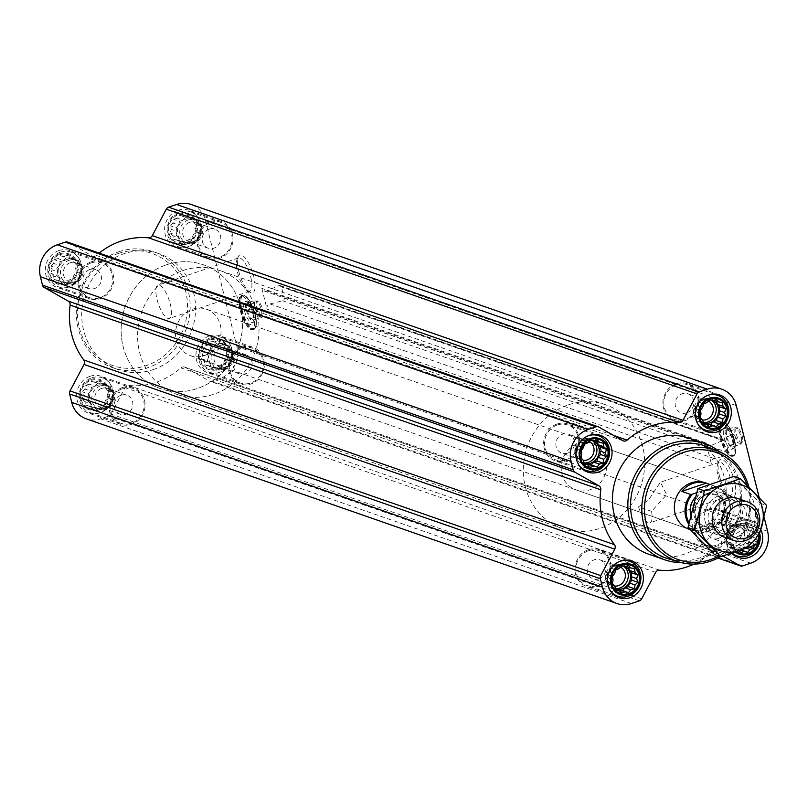 <?xml version="1.0" encoding="UTF-8"?>
<svg xmlns="http://www.w3.org/2000/svg" width="808" height="808" viewBox="0 0 808 808"><rect width="100%" height="100%" fill="white"/><g stroke="black" fill="none" stroke-linecap="round" stroke-linejoin="round"><path stroke-width="0.61" stroke-dasharray="4.04 3.03" d="M638.542 506.818A17.544 5.696 -108.7 0 0 649.945 522.806A17.544 5.696 -108.7 0 0 651.551 511.343L666.691 494.678L660.368 482.245L648.38 500.273L638.542 506.818L651.551 511.343M718.171 476.669A17.544 5.696 -108.7 0 0 728.21 495.213A17.544 5.696 -108.7 0 0 730.402 495.597A17.544 5.696 -108.7 0 0 730.18 477.144A17.544 5.696 -108.7 0 0 719.16 462.348A17.544 5.696 -108.7 0 0 717.645 463.984A17.544 5.696 -108.7 0 0 718.171 476.669M91.102 380.346A15.16 13.898 -70.8 0 1 108.222 397.829A15.16 13.898 -70.8 0 1 84.699 405.788A15.16 13.898 -70.8 0 1 91.102 380.346M95.263 382.245L91.546 381.336L89.365 384.234L85.638 385.275L85.022 389.072L82.204 391.759L83.416 395.455L82.174 399.031L84.971 401.677L85.547 405.151L89.264 406.06L91.415 408.484L95.142 407.434L98.222 408.121L101.05 405.444L104.131 404.182L105.383 400.606L107.565 397.698L106.989 394.223L107.595 390.426L105.444 388.012L104.222 384.305L101.152 383.618L98.354 380.982L95.263 382.245L100.899 384.204L91.546 381.336M59.772 254.682A15.16 13.898 -70.8 0 1 76.881 272.165A15.16 13.898 -70.8 0 1 53.358 280.113A15.16 13.898 -70.8 0 1 59.772 254.682M63.923 256.57L60.206 255.661L58.025 258.57L54.298 259.61L53.692 263.398L50.874 266.084L52.086 269.781L50.833 273.356L53.631 276.003L54.207 279.477L57.924 280.386L60.085 282.81L63.812 281.77L66.892 282.457L69.71 279.77L72.801 278.507L74.043 274.932L76.235 272.033L75.659 268.549L76.265 264.761L74.104 262.337L72.892 258.631L69.811 257.954L67.013 255.308L63.923 256.57L69.569 258.53L60.206 255.661M179.063 214.332A15.16 13.898 -70.8 0 1 196.172 231.815A15.16 13.898 -70.8 0 1 172.649 239.774A15.16 13.898 -70.8 0 1 179.063 214.332M183.214 216.221L179.497 215.322L177.316 218.221L173.589 219.261L172.983 223.059L170.155 225.735L171.377 229.442L170.124 233.017L172.922 235.653L173.498 239.138L177.215 240.047L179.376 242.461L183.103 241.42L186.183 242.107L189.001 239.431L192.092 238.168L193.334 234.593L195.516 231.684L194.94 228.209L195.556 224.412L193.395 221.988L192.183 218.291L189.102 217.605L186.305 214.958L183.214 216.221L188.86 218.19L179.497 215.322M210.393 340.006A15.16 13.898 -70.8 0 1 227.513 357.489A15.16 13.898 -70.8 0 1 203.99 365.438A15.16 13.898 -70.8 0 1 210.393 340.006M214.554 341.895L210.838 340.986L208.646 343.895L204.919 344.935L204.313 348.733L201.495 351.409L202.707 355.116L201.455 358.681L204.252 361.327L204.828 364.802L208.545 365.711L210.706 368.135L214.433 367.095L217.514 367.781L220.332 365.095L223.422 363.832L224.674 360.257L226.856 357.358L226.28 353.884L226.886 350.086L224.725 347.662L223.513 343.966L220.433 343.279L217.635 340.633L214.554 341.895L220.19 343.865L210.838 340.986M719.817 437.118A17.422 5.656 -108.7 0 0 733.22 454.783A17.422 5.656 -108.7 0 0 726.109 426.301A17.422 5.656 -108.7 0 0 719.817 437.118M719.413 475.639A19.927 6.464 -108.7 0 0 730.806 496.688A19.927 6.464 -108.7 0 0 733.038 476.185A19.927 6.464 -108.7 0 0 718.817 461.237A19.927 6.464 -108.7 0 0 719.413 475.639M261.843 288.355L267.024 309.151A4.101 3.757 109.2 0 1 270.024 303.949L282.689 300.788A2.05 1.879 109.2 0 0 284.194 298.182L281.376 286.901A2.05 1.879 109.2 0 0 278.922 285.648L266.761 290.87A4.101 3.757 109.2 0 1 261.843 288.355L706.141 442.996L711.333 463.782L267.024 309.151M693.991 564.105A74.76 68.559 109.2 0 0 711.596 552.561A4.101 3.757 109.2 0 1 715.827 552.036L185.133 367.327L209.131 380.921A4.101 3.757 109.2 0 0 212.009 381.174L219.988 378.477A25.604 23.483 109.2 0 0 236.906 346.551L205.565 220.877A25.604 23.483 109.2 0 0 191.042 204.454M764.156 517.443L759.197 497.566M238.754 271.276A19.927 6.464 -108.7 0 0 250.147 292.324A19.927 6.464 -108.7 0 0 252.389 271.811A19.927 6.464 -108.7 0 0 238.158 256.873A19.927 6.464 -108.7 0 0 238.754 271.276M240.228 310.454A17.422 5.656 -108.7 0 0 253.621 328.129A17.422 5.656 -108.7 0 0 246.521 299.637A17.422 5.656 -108.7 0 0 240.228 310.454M178.053 210.272A19.463 17.847 -70.8 0 1 189.022 210.262A19.463 17.847 -70.8 0 1 199.485 234.502A19.463 17.847 -70.8 0 1 176.235 247.016A19.463 17.847 -70.8 0 1 164.63 228.654A19.463 17.847 -70.8 0 1 178.053 210.272M58.762 250.621A19.463 17.847 -70.8 0 1 69.74 250.611A19.463 17.847 -70.8 0 1 80.194 274.851A19.463 17.847 -70.8 0 1 56.944 287.365A19.463 17.847 -70.8 0 1 45.339 269.003A19.463 17.847 -70.8 0 1 58.762 250.621M90.092 376.286A19.463 17.847 -70.8 0 1 101.071 376.276A19.463 17.847 -70.8 0 1 111.524 400.526A19.463 17.847 -70.8 0 1 88.274 413.029A19.463 17.847 -70.8 0 1 76.669 394.668A19.463 17.847 -70.8 0 1 90.092 376.286M209.383 335.946A19.463 17.847 -70.8 0 1 220.362 335.936A19.463 17.847 -70.8 0 1 230.815 360.176A19.463 17.847 -70.8 0 1 207.565 372.69A19.463 17.847 -70.8 0 1 195.96 354.328A19.463 17.847 -70.8 0 1 209.383 335.946M153.116 369.65A61.448 56.348 109.2 0 0 195.496 311.595A61.448 56.348 109.2 0 0 158.853 253.611A61.448 56.348 109.2 0 0 124.19 253.641A61.448 56.348 109.2 0 0 81.81 311.696A61.448 56.348 109.2 0 0 118.453 369.68A61.448 56.348 109.2 0 0 153.116 369.65M185.133 367.327A4.101 3.757 109.2 0 0 180.901 367.862A74.76 68.559 109.2 0 1 128.826 385.477A4.101 3.757 109.2 0 0 125.008 387.658L110.999 414.11A4.101 3.757 109.2 0 1 108.686 416.12L100.697 418.827A25.604 23.483 109.2 0 1 86.254 418.837M622.867 440.673L92.173 255.964L68.175 242.37L598.869 427.079M92.173 255.964A4.101 3.757 109.2 0 0 96.404 255.439A74.76 68.559 109.2 0 1 99.182 253.106M739.037 550.864L735.108 549.369L733.896 545.663L731.735 543.239L732.341 539.451L731.765 535.967L733.957 533.068L735.199 529.492L738.29 528.23L741.108 525.543L744.188 526.23L747.915 525.19L750.077 527.614L753.793 528.523L754.369 531.997L757.167 534.644L755.914 538.219L757.126 541.915L754.147 545.481M736.512 551.702A15.16 13.898 -70.8 0 1 730.846 537.108A15.16 13.898 -70.8 0 1 741.098 524.705A15.16 13.898 -70.8 0 1 758.702 538.35M706.141 442.996A4.101 3.757 109.2 0 0 711.06 445.511L723.221 440.279A2.05 1.879 109.2 0 1 725.685 441.542L728.493 452.823A2.05 1.879 109.2 0 1 726.998 455.419L714.322 458.591A4.101 3.757 109.2 0 0 711.333 463.782M731.785 553.248A19.463 17.847 -70.8 0 1 740.077 520.645A19.463 17.847 -70.8 0 1 751.056 520.635A19.463 17.847 -70.8 0 1 761.045 530.038M689.547 438.32A61.448 56.348 -70.8 0 1 722.564 514.878A61.448 56.348 -70.8 0 1 649.147 554.389M715.827 552.036L722.877 556.025M746.976 485.123A56.812 52.106 -70.8 0 1 718.888 555.975M592.062 443.43L705.192 482.8A24.583 22.543 -70.8 0 1 718.403 513.423A24.583 22.543 -70.8 0 1 689.042 529.23L575.902 489.86A24.583 22.543 -70.8 0 1 561.247 466.66A24.583 22.543 -70.8 0 1 578.195 443.441A24.583 22.543 -70.8 0 1 592.062 443.43A24.583 22.543 -70.8 0 1 605.273 474.054A24.583 22.543 -70.8 0 1 575.902 489.86M748.844 486.992A58.863 53.985 -70.8 0 1 720.574 556.56M707.121 446.693A59.368 54.439 -70.8 0 1 736.977 519.887A59.368 54.439 -70.8 0 1 668.125 558.732M719.918 451.844A61.448 56.348 -70.8 0 1 737.997 520.241A61.448 56.348 -70.8 0 1 681.356 562.641M724.049 437.33A11.059 3.596 -108.7 0 0 731.765 449.258A11.059 3.596 -108.7 0 0 731.624 437.633A11.059 3.596 -108.7 0 0 724.675 428.301A11.059 3.596 -108.7 0 0 724.049 437.33M725.887 436.714A11.059 3.596 -108.7 0 0 733.593 448.632A11.059 3.596 -108.7 0 0 733.452 437.007A11.059 3.596 -108.7 0 0 726.513 427.685A11.059 3.596 -108.7 0 0 725.887 436.714M726.341 429.805L729.907 431.048L733.614 439.401L733.765 446.511L730.2 445.269L726.493 436.916L726.341 429.805L734.058 427.2L734.199 434.31L737.906 442.663L741.471 443.905L741.33 436.795L737.25 427.563M729.907 431.048L737.613 428.442L734.058 427.2M726.493 436.916L734.199 434.31M730.2 445.269L737.906 442.663M733.765 446.511L741.471 443.905M733.614 439.401L741.33 436.795M736.28 434.027A7.827 2.535 -108.7 0 0 739.482 441.107A7.827 2.535 -108.7 0 0 742.411 441.734A7.827 2.535 -108.7 0 0 741.633 434.239A7.827 2.535 -108.7 0 0 737.704 427.816A7.827 2.535 -108.7 0 0 736.28 434.027M707.687 509.373A19.463 17.847 -70.8 0 1 718.655 509.363A19.463 17.847 -70.8 0 1 729.119 533.603A19.463 17.847 -70.8 0 1 705.869 546.117A19.463 17.847 -70.8 0 1 694.264 527.755A19.463 17.847 -70.8 0 1 707.687 509.373M707.919 510.343A18.433 16.907 -70.8 0 1 718.322 510.333A18.433 16.907 -70.8 0 1 728.23 533.3A18.433 16.907 -70.8 0 1 706.202 545.148A18.433 16.907 -70.8 0 1 695.213 527.755A18.433 16.907 -70.8 0 1 707.919 510.343M588.396 549.713A19.463 17.847 -70.8 0 1 599.374 549.703A19.463 17.847 -70.8 0 1 609.828 573.953A19.463 17.847 -70.8 0 1 586.578 586.467A19.463 17.847 -70.8 0 1 574.973 568.105A19.463 17.847 -70.8 0 1 588.396 549.713M588.638 550.682A18.433 16.907 -70.8 0 1 599.031 550.672A18.433 16.907 -70.8 0 1 608.939 573.64A18.433 16.907 -70.8 0 1 586.911 585.497A18.433 16.907 -70.8 0 1 575.922 568.105A18.433 16.907 -70.8 0 1 588.638 550.682M557.055 424.049A19.463 17.847 -70.8 0 1 568.034 424.038A19.463 17.847 -70.8 0 1 578.498 448.278A19.463 17.847 -70.8 0 1 555.248 460.792A19.463 17.847 -70.8 0 1 543.643 442.43A19.463 17.847 -70.8 0 1 557.055 424.049M557.298 425.008A18.433 16.907 -70.8 0 1 567.701 424.998A18.433 16.907 -70.8 0 1 577.609 447.965A18.433 16.907 -70.8 0 1 555.581 459.823A18.433 16.907 -70.8 0 1 544.582 442.43A18.433 16.907 -70.8 0 1 557.298 425.008M676.346 383.699A19.463 17.847 -70.8 0 1 687.325 383.689A19.463 17.847 -70.8 0 1 697.779 407.939A19.463 17.847 -70.8 0 1 674.529 420.443A19.463 17.847 -70.8 0 1 662.924 402.081A19.463 17.847 -70.8 0 1 676.346 383.699M676.589 384.669A18.433 16.907 -70.8 0 1 686.992 384.659A18.433 16.907 -70.8 0 1 696.9 407.626A18.433 16.907 -70.8 0 1 674.872 419.483A18.433 16.907 -70.8 0 1 663.873 402.081A18.433 16.907 -70.8 0 1 676.589 384.669M735.462 552.056A16.069 14.736 -70.8 0 1 730.089 536.623A16.069 14.736 -70.8 0 1 740.875 523.847A16.069 14.736 -70.8 0 1 759.399 535.946M732.179 553.116A18.433 16.907 -70.8 0 1 726.453 535.472A18.433 16.907 -70.8 0 1 738.775 521.079A18.433 16.907 -70.8 0 1 749.178 521.069A18.433 16.907 -70.8 0 1 759.904 534.169M698.031 424.412A18.433 16.907 -70.8 0 1 707.444 395.405A18.433 16.907 -70.8 0 1 708.212 395.173M578.74 464.762A18.433 16.907 -70.8 0 1 588.153 435.754A18.433 16.907 -70.8 0 1 588.921 435.512M610.07 590.436A18.433 16.907 -70.8 0 1 619.494 561.419A18.433 16.907 -70.8 0 1 620.251 561.186M741.108 525.543L735.149 523.473L732.644 526.26L729.24 527.422L728.311 531.098L725.806 533.896L726.705 537.482L725.776 541.168L728.25 543.703L729.149 547.289L732.543 548.087L735.028 550.622L738.431 549.47L741.219 550.117M744.188 526.23L735.149 523.473M738.29 528.23L732.644 526.26M735.199 529.492L729.24 527.422M733.957 533.068L728.311 531.098M731.765 535.967L725.806 533.896M732.341 539.451L726.705 537.482M731.735 543.239L725.776 541.168M733.896 545.663L728.25 543.703M735.108 549.369L729.149 547.289M738.189 550.046L732.543 548.087M740.986 552.692L735.028 550.622M740.754 550.278L738.431 549.47M746.572 548.248L744.33 547.471L747.743 546.319L748.663 542.633L751.167 539.845L750.279 536.249L751.208 532.563L748.723 530.038L747.834 526.442L744.431 525.655L741.956 523.119L738.542 524.271M742.289 549.753L744.33 547.471M749.864 547.056L747.743 546.319M754.308 544.602L748.663 542.633M757.126 541.915L751.167 539.845M755.914 538.219L750.279 536.249M757.167 534.644L751.208 532.563M754.369 531.997L748.723 530.038M753.793 528.523L747.834 526.442M750.077 527.614L744.431 525.655M747.915 525.19L741.956 523.119M741.38 548.47A12.292 11.272 109.2 0 0 749.854 536.855A12.292 11.272 109.2 0 0 742.532 525.261A12.292 11.272 109.2 0 0 735.593 525.271A12.292 11.272 109.2 0 0 727.119 536.876A12.292 11.272 109.2 0 0 734.452 548.47A12.292 11.272 109.2 0 0 741.38 548.47M718.181 538.481A10.07 9.231 -70.8 0 1 712.505 538.492A10.07 9.231 -70.8 0 1 706.495 528.987A10.07 9.231 -70.8 0 1 713.444 519.473A10.07 9.231 -70.8 0 1 719.12 519.463A10.07 9.231 -70.8 0 1 725.13 528.967A10.07 9.231 -70.8 0 1 718.181 538.481M732.967 526.26A10.07 9.231 -70.8 0 1 738.653 526.26A10.07 9.231 -70.8 0 1 744.067 538.805A10.07 9.231 -70.8 0 1 732.028 545.279A10.07 9.231 -70.8 0 1 726.018 535.785A10.07 9.231 -70.8 0 1 732.967 526.26M733.28 524.463A12.292 11.272 -70.8 0 1 740.219 524.453A12.292 11.272 -70.8 0 1 746.814 539.764A12.292 11.272 -70.8 0 1 732.139 547.673A12.292 11.272 -70.8 0 1 724.806 536.078A12.292 11.272 -70.8 0 1 733.28 524.463M709.778 399.879L703.819 397.799L701.314 400.596L697.91 401.748L696.981 405.434L694.476 408.222L695.365 411.807L694.436 415.494L696.92 418.029L697.809 421.614L701.213 422.412L703.687 424.947L706.121 424.119M712.858 400.566L703.819 397.799M706.95 402.556L701.314 400.596M703.869 403.818L697.91 401.748M702.617 407.394L696.981 405.434M700.435 410.302L694.476 408.222M701.011 413.777L695.365 411.807M700.405 417.574L694.436 415.494M702.556 419.988L696.92 418.029M703.778 423.695L697.809 421.614M703.627 423.251L701.213 422.412M709.646 427.018L703.687 424.947M722.453 402.849L713.1 399.98L710.616 397.445L707.212 398.596M713.898 400.253L713.1 399.98M716.585 399.516L710.616 397.445M713.111 400.485A12.292 11.272 109.2 0 0 711.192 399.586A12.292 11.272 109.2 0 0 704.263 399.596A12.292 11.272 109.2 0 0 695.789 411.211A12.292 11.272 109.2 0 0 703.111 422.806A12.292 11.272 109.2 0 0 703.515 422.927M590.486 440.219L584.527 438.148L582.023 440.936L578.619 442.087L577.69 445.774L575.185 448.571L576.084 452.157L575.155 455.843L577.629 458.368L578.528 461.964L581.922 462.762L584.396 465.287L586.83 464.469M593.567 440.905L584.527 438.148M587.668 442.905L582.023 440.936M584.578 444.168L578.619 442.087M583.325 447.743L577.69 445.774M581.144 450.642L575.185 448.571M581.72 454.116L576.084 452.157M581.114 457.914L575.155 455.843M589.173 441.431A10.07 9.231 -70.8 0 0 588.032 440.936A10.07 9.231 -70.8 0 0 582.346 440.936A10.07 9.231 -70.8 0 0 575.397 450.45A10.07 9.231 -70.8 0 0 581.406 459.954A10.07 9.231 -70.8 0 0 583.285 460.378L577.629 458.368M584.487 464.034L578.528 461.964M584.335 463.6L581.922 462.762M590.365 467.367L584.396 465.287M603.172 443.198L593.809 440.32L591.335 437.795L587.921 438.946M594.607 440.602L593.809 440.32M597.294 439.865L591.335 437.795M593.819 440.835A12.292 11.272 109.2 0 0 591.91 439.936A12.292 11.272 109.2 0 0 584.972 439.936A12.292 11.272 109.2 0 0 576.498 451.551A12.292 11.272 109.2 0 0 583.83 463.146A12.292 11.272 109.2 0 0 584.224 463.277M621.817 565.893L615.858 563.822L613.353 566.61L609.949 567.761L609.02 571.448L606.515 574.236L607.414 577.831L606.485 581.518L608.959 584.043L609.858 587.638L613.252 588.426L615.736 590.961L618.17 590.143M624.897 566.58L615.858 563.822M618.999 568.569L613.353 566.61M615.908 569.832L609.949 567.761M614.666 573.407L609.02 571.448M612.484 576.316L606.515 574.236M613.06 579.79L607.414 577.831M612.444 583.588L606.485 581.518M614.605 586.012L608.959 584.043M615.817 589.709L609.858 587.638M615.666 589.274L613.252 588.426M621.695 593.042L615.736 590.961M634.502 568.862L625.139 565.994L622.665 563.459L619.261 564.61M625.947 566.277L625.139 565.994M628.624 565.539L622.665 563.459M625.16 566.499A12.292 11.272 109.2 0 0 623.241 565.61A12.292 11.272 109.2 0 0 616.312 565.61A12.292 11.272 109.2 0 0 607.828 577.225A12.292 11.272 109.2 0 0 615.161 588.82A12.292 11.272 109.2 0 0 615.555 588.951M686.851 412.807A10.07 9.231 -70.8 0 1 681.164 412.817A10.07 9.231 -70.8 0 1 675.165 403.313A10.07 9.231 -70.8 0 1 682.104 393.799A10.07 9.231 -70.8 0 1 687.79 393.789A10.07 9.231 -70.8 0 1 693.789 403.293A10.07 9.231 -70.8 0 1 686.851 412.807M702.576 420.039A10.07 9.231 -70.8 0 1 700.698 419.615A10.07 9.231 -70.8 0 1 694.688 410.111A10.07 9.231 -70.8 0 1 701.637 400.596A10.07 9.231 -70.8 0 1 707.313 400.586A10.07 9.231 -70.8 0 1 708.465 401.091M703.374 422.544A12.292 11.272 -70.8 0 1 700.799 421.998A12.292 11.272 -70.8 0 1 693.476 410.403A12.292 11.272 -70.8 0 1 701.95 398.788A12.292 11.272 -70.8 0 1 708.879 398.788A12.292 11.272 -70.8 0 1 711.727 400.303M567.559 453.157A10.07 9.231 -70.8 0 1 561.873 453.157A10.07 9.231 -70.8 0 1 555.874 443.653A10.07 9.231 -70.8 0 1 562.822 434.138A10.07 9.231 -70.8 0 1 568.499 434.138A10.07 9.231 -70.8 0 1 574.508 443.642A10.07 9.231 -70.8 0 1 567.559 453.157M584.093 462.883A12.292 11.272 -70.8 0 1 581.508 462.338A12.292 11.272 -70.8 0 1 574.185 450.743A12.292 11.272 -70.8 0 1 582.659 439.138A12.292 11.272 -70.8 0 1 589.587 439.128A12.292 11.272 -70.8 0 1 592.436 440.653M598.89 578.831A10.07 9.231 -70.8 0 1 593.213 578.831A10.07 9.231 -70.8 0 1 587.204 569.327A10.07 9.231 -70.8 0 1 594.153 559.813A10.07 9.231 -70.8 0 1 599.829 559.813A10.07 9.231 -70.8 0 1 605.838 569.307A10.07 9.231 -70.8 0 1 598.89 578.831M614.615 586.053A10.07 9.231 -70.8 0 1 612.737 585.628A10.07 9.231 -70.8 0 1 606.737 576.124A10.07 9.231 -70.8 0 1 613.676 566.61A10.07 9.231 -70.8 0 1 619.362 566.6A10.07 9.231 -70.8 0 1 620.514 567.105M615.423 588.557A12.292 11.272 -70.8 0 1 612.848 588.012A12.292 11.272 -70.8 0 1 605.515 576.417A12.292 11.272 -70.8 0 1 613.989 564.802A12.292 11.272 -70.8 0 1 620.928 564.802A12.292 11.272 -70.8 0 1 623.776 566.327M118.786 251.763A61.448 56.348 -70.8 0 1 153.449 251.732A61.448 56.348 -70.8 0 1 186.476 328.29A61.448 56.348 -70.8 0 1 113.049 367.802A61.448 56.348 -70.8 0 1 76.407 309.817A61.448 56.348 -70.8 0 1 118.786 251.763M118.503 253.429A59.398 54.469 -70.8 0 1 185.557 321.948A59.398 54.469 -70.8 0 1 93.374 353.126A59.398 54.469 -70.8 0 1 118.503 253.429M237.522 272.306A17.544 5.696 -108.7 0 0 247.551 290.85A17.544 5.696 -108.7 0 0 249.743 291.223A17.544 5.696 -108.7 0 0 249.521 272.781A17.544 5.696 -108.7 0 0 238.501 257.984A17.544 5.696 -108.7 0 0 236.996 259.62A17.544 5.696 -108.7 0 0 237.522 272.306M157.065 299.516A17.544 5.696 -108.7 0 0 169.296 318.433A17.544 5.696 -108.7 0 0 169.064 299.99A17.544 5.696 -108.7 0 0 158.055 285.194A17.544 5.696 -108.7 0 0 157.065 299.516M244.46 310.666A11.059 3.596 -108.7 0 0 252.167 322.594A11.059 3.596 -108.7 0 0 252.025 310.969A11.059 3.596 -108.7 0 0 245.077 301.636A11.059 3.596 -108.7 0 0 244.46 310.666M246.288 310.05A11.059 3.596 -108.7 0 0 254.005 321.978A11.059 3.596 -108.7 0 0 253.863 310.343A11.059 3.596 -108.7 0 0 246.915 301.02A11.059 3.596 -108.7 0 0 246.288 310.05M246.753 303.141L250.308 304.384L254.025 312.736L254.167 319.847L250.601 318.615L246.894 310.252L246.753 303.141L254.459 300.536L254.601 307.646L258.318 315.999L261.873 317.241L261.731 310.131L258.106 301.152A7.827 2.535 -108.7 0 0 256.692 307.363A7.827 2.535 -108.7 0 0 259.883 314.443A7.827 2.535 -108.7 0 0 262.812 315.08A7.827 2.535 -108.7 0 0 262.044 307.575A7.827 2.535 -108.7 0 0 258.106 301.152M250.308 304.384L258.025 301.778L254.459 300.536M246.894 310.252L254.601 307.646M250.601 318.615L258.318 315.999M254.167 319.847L261.873 317.241M254.025 312.736L261.731 310.131M241.784 347.218A19.463 17.847 -70.8 0 1 252.752 347.208A19.463 17.847 -70.8 0 1 263.216 371.448A19.463 17.847 -70.8 0 1 239.966 383.962A19.463 17.847 -70.8 0 1 228.361 365.6A19.463 17.847 -70.8 0 1 241.784 347.218M242.026 348.187A18.433 16.907 -70.8 0 1 252.419 348.177A18.433 16.907 -70.8 0 1 262.327 371.145A18.433 16.907 -70.8 0 1 240.299 383.002A18.433 16.907 -70.8 0 1 229.31 365.6A18.433 16.907 -70.8 0 1 242.026 348.187M122.493 387.567A19.463 17.847 -70.8 0 1 133.472 387.557A19.463 17.847 -70.8 0 1 143.925 411.797A19.463 17.847 -70.8 0 1 120.675 424.311A19.463 17.847 -70.8 0 1 109.07 405.949A19.463 17.847 -70.8 0 1 122.493 387.567M122.735 388.527A18.433 16.907 -70.8 0 1 133.128 388.517A18.433 16.907 -70.8 0 1 143.036 411.484A18.433 16.907 -70.8 0 1 121.008 423.341A18.433 16.907 -70.8 0 1 110.019 405.949A18.433 16.907 -70.8 0 1 122.735 388.527M91.163 261.893A19.463 17.847 -70.8 0 1 102.131 261.883A19.463 17.847 -70.8 0 1 112.595 286.123A19.463 17.847 -70.8 0 1 89.345 298.637A19.463 17.847 -70.8 0 1 77.74 280.275A19.463 17.847 -70.8 0 1 91.163 261.893M91.395 262.863A18.433 16.907 -70.8 0 1 101.798 262.853A18.433 16.907 -70.8 0 1 111.706 285.82A18.433 16.907 -70.8 0 1 89.678 297.667A18.433 16.907 -70.8 0 1 78.689 280.275A18.433 16.907 -70.8 0 1 91.395 262.863M210.444 221.543A19.463 17.847 -70.8 0 1 221.422 221.533A19.463 17.847 -70.8 0 1 231.876 245.784A19.463 17.847 -70.8 0 1 208.626 258.297A19.463 17.847 -70.8 0 1 197.031 239.936A19.463 17.847 -70.8 0 1 210.444 221.543M210.686 222.513A18.433 16.907 -70.8 0 1 221.089 222.503A18.433 16.907 -70.8 0 1 230.997 245.47A18.433 16.907 -70.8 0 1 208.969 257.328A18.433 16.907 -70.8 0 1 197.97 239.936A18.433 16.907 -70.8 0 1 210.686 222.513M211.171 337.451A18.433 16.907 -70.8 0 1 221.564 337.441A18.433 16.907 -70.8 0 1 231.472 360.408A18.433 16.907 -70.8 0 1 209.444 372.256A18.433 16.907 -70.8 0 1 198.455 354.864A18.433 16.907 -70.8 0 1 211.171 337.451M210.181 339.148A16.069 14.736 -70.8 0 1 228.321 357.681A16.069 14.736 -70.8 0 1 203.384 366.115A16.069 14.736 -70.8 0 1 210.181 339.148M179.831 211.777A18.433 16.907 -70.8 0 1 190.233 211.767A18.433 16.907 -70.8 0 1 200.142 234.734A18.433 16.907 -70.8 0 1 178.113 246.591A18.433 16.907 -70.8 0 1 167.115 229.189A18.433 16.907 -70.8 0 1 179.831 211.777M178.851 213.474A16.069 14.736 -70.8 0 1 196.99 232.007A16.069 14.736 -70.8 0 1 172.053 240.441A16.069 14.736 -70.8 0 1 178.851 213.474M60.55 252.116A18.433 16.907 -70.8 0 1 70.942 252.106A18.433 16.907 -70.8 0 1 80.85 275.074A18.433 16.907 -70.8 0 1 58.822 286.931A18.433 16.907 -70.8 0 1 47.834 269.539A18.433 16.907 -70.8 0 1 60.55 252.116M59.56 253.813A16.069 14.736 -70.8 0 1 77.699 272.346A16.069 14.736 -70.8 0 1 52.762 280.79A16.069 14.736 -70.8 0 1 59.56 253.813M91.88 377.791A18.433 16.907 -70.8 0 1 102.273 377.78A18.433 16.907 -70.8 0 1 112.181 400.748A18.433 16.907 -70.8 0 1 90.153 412.605A18.433 16.907 -70.8 0 1 79.164 395.213A18.433 16.907 -70.8 0 1 91.88 377.791M90.89 379.487A16.069 14.736 -70.8 0 1 109.029 398.021A16.069 14.736 -70.8 0 1 84.093 406.454A16.069 14.736 -70.8 0 1 90.89 379.487M216.797 343.067L214.292 345.854L208.646 343.895M214.292 345.854L210.888 347.006L204.919 344.935M210.888 347.006L209.959 350.692L204.313 348.733M209.959 350.692L207.454 353.49L201.495 351.409M207.454 353.49L208.343 357.075L202.707 355.116M208.343 357.075L207.424 360.762L201.455 358.681M207.424 360.762L209.898 363.287L204.252 361.327M209.898 363.287L210.797 366.882L204.828 364.802M210.797 366.882L214.191 367.68L208.545 365.711M214.191 367.68L216.665 370.205L210.706 368.135M216.665 370.205L220.079 369.054L214.433 367.095M220.079 369.054L223.473 369.852L217.514 367.781M223.473 369.852L225.977 367.064L220.332 365.095M225.977 367.064L229.381 365.913L223.422 363.832M229.381 365.913L230.31 362.226L224.674 360.257M230.31 362.226L232.815 359.429L226.856 357.358M232.815 359.429L231.916 355.843L226.28 353.884M231.916 355.843L232.845 352.157L226.886 350.086M232.845 352.157L230.371 349.632L224.725 347.662M230.371 349.632L229.472 346.036L223.513 343.966M229.472 346.036L220.433 343.279M226.078 345.238L223.604 342.713L217.635 340.633M223.604 342.713L220.19 343.865M223.028 368.064A12.292 11.272 109.2 0 0 231.502 356.449A12.292 11.272 109.2 0 0 224.169 344.854A12.292 11.272 109.2 0 0 217.241 344.854A12.292 11.272 109.2 0 0 208.767 356.469A12.292 11.272 109.2 0 0 216.089 368.064A12.292 11.272 109.2 0 0 223.028 368.064M240.441 354.843A10.07 9.231 -70.8 0 1 246.127 354.843A10.07 9.231 -70.8 0 1 251.53 367.387A10.07 9.231 -70.8 0 1 239.501 373.862A10.07 9.231 -70.8 0 1 233.492 364.358A10.07 9.231 -70.8 0 1 240.441 354.843M220.917 348.046A10.07 9.231 -70.8 0 1 226.594 348.046A10.07 9.231 -70.8 0 1 232.007 360.59A10.07 9.231 -70.8 0 1 219.968 367.064A10.07 9.231 -70.8 0 1 213.969 357.56A10.07 9.231 -70.8 0 1 220.917 348.046M219.554 345.662A12.292 11.272 -70.8 0 1 226.493 345.662A12.292 11.272 -70.8 0 1 233.088 360.974A12.292 11.272 -70.8 0 1 218.412 368.872A12.292 11.272 -70.8 0 1 211.08 357.277A12.292 11.272 -70.8 0 1 219.554 345.662M185.456 217.392L182.962 220.18L177.316 218.221M182.962 220.18L179.548 221.341L173.589 219.261M179.548 221.341L178.618 225.018L172.983 223.059M178.618 225.018L176.124 227.816L170.155 225.735M176.124 227.816L177.013 231.401L171.377 229.442M177.013 231.401L176.083 235.088L170.124 233.017M176.083 235.088L178.568 237.623L172.922 235.653M178.568 237.623L179.457 241.208L173.498 239.138M179.457 241.208L182.861 242.006L177.215 240.047M182.861 242.006L185.335 244.541L179.376 242.461M185.335 244.541L188.739 243.39L183.103 241.42M188.739 243.39L192.142 244.178L186.183 242.107M192.142 244.178L194.647 241.39L189.001 239.431M194.647 241.39L198.051 240.239L192.092 238.168M198.051 240.239L198.98 236.552L193.334 234.593M198.98 236.552L201.485 233.764L195.516 231.684M201.485 233.764L200.586 230.169L194.94 228.209M200.586 230.169L201.515 226.482L195.556 224.412M201.515 226.482L199.041 223.957L193.395 221.988M199.041 223.957L198.142 220.362L192.183 218.291M198.142 220.362L189.102 217.605M194.748 219.574L192.264 217.039L186.305 214.958M192.264 217.039L188.86 218.19M191.688 242.39A12.292 11.272 109.2 0 0 200.172 230.775A12.292 11.272 109.2 0 0 192.839 219.18A12.292 11.272 109.2 0 0 185.911 219.19A12.292 11.272 109.2 0 0 177.427 230.795A12.292 11.272 109.2 0 0 184.759 242.39A12.292 11.272 109.2 0 0 191.688 242.39M209.11 229.169A10.07 9.231 -70.8 0 1 214.787 229.169A10.07 9.231 -70.8 0 1 220.2 241.713A10.07 9.231 -70.8 0 1 208.171 248.187A10.07 9.231 -70.8 0 1 202.162 238.693A10.07 9.231 -70.8 0 1 209.11 229.169M189.577 222.382A10.07 9.231 -70.8 0 1 195.263 222.372A10.07 9.231 -70.8 0 1 200.677 234.916A10.07 9.231 -70.8 0 1 188.638 241.4A10.07 9.231 -70.8 0 1 182.628 231.896A10.07 9.231 -70.8 0 1 189.577 222.382M188.224 219.988A12.292 11.272 -70.8 0 1 195.152 219.988A12.292 11.272 -70.8 0 1 201.758 235.3A12.292 11.272 -70.8 0 1 187.072 243.198A12.292 11.272 -70.8 0 1 179.75 231.603A12.292 11.272 -70.8 0 1 188.224 219.988M66.175 257.732L63.67 260.529L58.025 258.57M63.67 260.529L60.257 261.681L54.298 259.61M60.257 261.681L59.337 265.367L53.692 263.398M59.337 265.367L56.833 268.155L50.874 266.084M56.833 268.155L57.721 271.751L52.086 269.781M57.721 271.751L56.792 275.437L50.833 273.356M56.792 275.437L59.277 277.962L53.631 276.003M59.277 277.962L60.166 281.558L54.207 279.477M60.166 281.558L63.569 282.346L57.924 280.386M63.569 282.346L66.044 284.881L60.085 282.81M66.044 284.881L69.458 283.729L63.812 281.77M69.458 283.729L72.851 284.527L66.892 282.457M72.851 284.527L75.356 281.739L69.71 279.77M75.356 281.739L78.76 280.578L72.801 278.507M78.76 280.578L79.689 276.902L74.043 274.932M79.689 276.902L82.194 274.104L76.235 272.033M82.194 274.104L81.295 270.518L75.659 268.549M81.295 270.518L82.224 266.832L76.265 264.761M82.224 266.832L79.75 264.297L74.104 262.337M79.75 264.297L78.851 260.711L72.892 258.631M78.851 260.711L69.811 257.954M75.457 259.913L72.972 257.378L67.013 255.308M72.972 257.378L69.569 258.53M72.407 282.729A12.292 11.272 109.2 0 0 80.881 271.124A12.292 11.272 109.2 0 0 73.548 259.53A12.292 11.272 109.2 0 0 66.62 259.53A12.292 11.272 109.2 0 0 58.146 271.145A12.292 11.272 109.2 0 0 65.468 282.739A12.292 11.272 109.2 0 0 72.407 282.729M89.819 269.519A10.07 9.231 -70.8 0 1 95.495 269.508A10.07 9.231 -70.8 0 1 100.909 282.063A10.07 9.231 -70.8 0 1 88.88 288.537A10.07 9.231 -70.8 0 1 82.87 279.033A10.07 9.231 -70.8 0 1 89.819 269.519M70.286 262.721A10.07 9.231 -70.8 0 1 75.972 262.721A10.07 9.231 -70.8 0 1 81.386 275.265A10.07 9.231 -70.8 0 1 69.347 281.739A10.07 9.231 -70.8 0 1 63.347 272.235A10.07 9.231 -70.8 0 1 70.286 262.721M68.933 260.338A12.292 11.272 -70.8 0 1 75.861 260.327A12.292 11.272 -70.8 0 1 82.467 275.639A12.292 11.272 -70.8 0 1 67.781 283.547A12.292 11.272 -70.8 0 1 60.459 271.953A12.292 11.272 -70.8 0 1 68.933 260.338M97.505 383.406L95.001 386.204L89.365 384.234M95.001 386.204L91.597 387.355L85.638 385.275M91.597 387.355L90.668 391.042L85.022 389.072M90.668 391.042L88.163 393.829L82.204 391.759M88.163 393.829L89.062 397.415L83.416 395.455M89.062 397.415L88.133 401.101L82.174 399.031M88.133 401.101L90.607 403.636L84.971 401.677M90.607 403.636L91.506 407.222L85.547 405.151M91.506 407.222L94.9 408.02L89.264 406.06M94.9 408.02L97.384 410.555L91.415 408.484M97.384 410.555L100.788 409.404L95.142 407.434M100.788 409.404L104.181 410.201L98.222 408.121M104.181 410.201L106.686 407.404L101.05 405.444M106.686 407.404L110.09 406.252L104.131 404.182M110.09 406.252L111.019 402.566L105.383 400.606M111.019 402.566L113.524 399.778L107.565 397.698M113.524 399.778L112.635 396.193L106.989 394.223M112.635 396.193L113.564 392.506L107.595 390.426M113.564 392.506L111.08 389.971L105.444 388.012M111.08 389.971L110.191 386.386L104.222 384.305M110.191 386.386L101.152 383.618M106.787 385.588L104.313 383.053L98.354 380.982M104.313 383.053L100.899 384.204M103.737 408.404A12.292 11.272 109.2 0 0 112.211 396.789A12.292 11.272 109.2 0 0 104.888 385.194A12.292 11.272 109.2 0 0 97.95 385.204A12.292 11.272 109.2 0 0 89.476 396.819A12.292 11.272 109.2 0 0 96.808 408.414A12.292 11.272 109.2 0 0 103.737 408.404M121.15 395.193A10.07 9.231 -70.8 0 1 126.836 395.183A10.07 9.231 -70.8 0 1 132.249 407.737A10.07 9.231 -70.8 0 1 120.21 414.211A10.07 9.231 -70.8 0 1 114.211 404.707A10.07 9.231 -70.8 0 1 121.15 395.193M101.626 388.396A10.07 9.231 -70.8 0 1 107.302 388.385A10.07 9.231 -70.8 0 1 112.716 400.94A10.07 9.231 -70.8 0 1 100.687 407.414A10.07 9.231 -70.8 0 1 94.677 397.91A10.07 9.231 -70.8 0 1 101.626 388.396M100.263 386.012A12.292 11.272 -70.8 0 1 107.201 386.002A12.292 11.272 -70.8 0 1 113.807 401.313A12.292 11.272 -70.8 0 1 99.121 409.212A12.292 11.272 -70.8 0 1 91.789 397.617A12.292 11.272 -70.8 0 1 100.263 386.012M568.559 404.778A65.549 60.105 -70.8 0 1 605.525 404.737A65.549 60.105 -70.8 0 1 640.754 486.396A65.549 60.105 -70.8 0 1 562.439 528.543A65.549 60.105 -70.8 0 1 523.352 466.701A65.549 60.105 -70.8 0 1 568.559 404.778M166.418 264.812A65.549 60.105 -70.8 0 1 203.394 264.782A65.549 60.105 -70.8 0 1 238.613 346.44A65.549 60.105 -70.8 0 1 160.307 388.587A65.549 60.105 -70.8 0 1 121.21 326.735A65.549 60.105 -70.8 0 1 166.418 264.812A65.549 60.105 -70.8 0 1 203.394 264.782A65.549 60.105 -70.8 0 1 238.613 346.44A65.549 60.105 -70.8 0 1 160.307 388.587A65.549 60.105 -70.8 0 1 121.21 326.735A65.549 60.105 -70.8 0 1 166.418 264.812M696.597 492.749L714.04 486.85A23.755 21.786 -70.8 0 1 723.675 525.513L702.101 532.815A23.755 21.786 -70.8 0 1 689.022 522.705M702.101 532.815L700.405 533.169A24.583 22.543 -70.8 0 1 699.688 532.937A24.583 22.543 -70.8 0 1 688.719 524.16M714.04 486.85L715.11 486.275A24.583 22.543 -70.8 0 1 715.837 486.507A24.583 22.543 -70.8 0 1 724.756 524.937L723.675 525.513M192.516 309.212A24.583 22.543 -70.8 0 1 206.383 309.191A24.583 22.543 -70.8 0 1 219.594 339.815A24.583 22.543 -70.8 0 1 190.223 355.621A24.583 22.543 -70.8 0 1 175.568 332.431A24.583 22.543 -70.8 0 1 192.516 309.212M715.11 486.275L709.545 484.335M724.756 524.937L715.807 521.827L691.466 530.058A24.583 22.543 109.2 0 0 715.807 521.827M700.405 533.169L691.466 530.058M182.881 270.539A65.549 60.105 -70.8 0 1 219.847 270.508A65.549 60.105 -70.8 0 1 255.076 352.167A65.549 60.105 -70.8 0 1 176.76 394.314A65.549 60.105 -70.8 0 1 137.673 332.462A65.549 60.105 -70.8 0 1 182.881 270.539M709.384 492.627A20.483 18.786 -70.8 0 1 720.928 492.617A20.483 18.786 -70.8 0 1 731.937 518.14A20.483 18.786 -70.8 0 1 707.465 531.31A20.483 18.786 -70.8 0 1 695.668 517.373A20.483 18.786 -70.8 0 1 703.031 496.213A20.483 18.786 -70.8 0 1 709.384 492.627M692.486 525.685A34.613 31.744 109.2 0 0 746.057 538.249A34.613 31.744 109.2 0 0 731.947 481.659A34.613 31.744 109.2 0 0 692.486 525.685M705.142 521.402A20.483 18.786 109.2 0 0 736.846 528.836A20.483 18.786 109.2 0 0 728.503 495.354A20.483 18.786 109.2 0 0 705.142 521.402M733.876 476.437L760.086 503.212L750.268 542.168L714.242 554.359M750.268 542.168L756.854 544.461M760.086 503.212L766.671 505.505M729.543 538.178A20.483 18.786 109.2 0 0 748.955 524.059A20.483 18.786 109.2 0 0 742.501 500.94M708.677 520.928A17.715 16.241 109.2 0 0 718.716 532.29A17.715 16.241 109.2 0 0 739.886 520.897A17.715 16.241 109.2 0 0 730.361 498.839A17.715 16.241 109.2 0 0 713.565 503.152A17.715 16.241 109.2 0 0 708.677 520.928M714.302 522.887A17.715 16.241 109.2 0 0 724.342 534.25A17.715 16.241 109.2 0 0 745.511 522.857A17.715 16.241 109.2 0 0 735.987 500.788A17.715 16.241 109.2 0 0 719.201 505.111A17.715 16.241 109.2 0 0 714.302 522.887M767.6 531.26L236.906 346.551M736.27 405.586L205.565 220.877M714.322 458.591L270.024 303.949M726.998 455.419L282.689 300.788M728.493 452.823L284.194 298.182M725.685 441.542L281.376 286.901M723.221 440.279L278.922 285.648M711.06 445.511L266.761 290.87M613.696 435.472L96.404 255.439M631.391 603.525L100.697 418.827M639.38 600.829L108.686 416.12M641.693 598.819L110.999 414.11M655.702 572.367L125.008 387.658M659.52 570.175L128.826 385.477M711.596 552.561L180.901 367.862M717.948 558.015L209.131 380.921M742.704 565.883L212.009 381.174M750.683 563.186L219.988 378.477M721.655 436.492A17.422 5.656 -108.7 0 0 735.048 454.167A17.422 5.656 -108.7 0 0 727.947 425.675A17.422 5.656 -108.7 0 0 721.655 436.492M721.342 436.512A17.776 5.767 -108.7 0 0 734.704 454.985A17.776 5.767 -108.7 0 0 733.502 436.997A17.776 5.767 -108.7 0 0 723.534 421.968A17.776 5.767 -108.7 0 0 721.342 436.512M720.655 436.653A18.13 5.888 -108.7 0 0 734.28 455.49A18.13 5.888 -108.7 0 0 733.058 437.138A18.13 5.888 -108.7 0 0 722.897 421.816A18.13 5.888 -108.7 0 0 720.655 436.653M242.057 309.838A17.422 5.656 -108.7 0 0 255.459 327.503A17.422 5.656 -108.7 0 0 248.349 299.011A17.422 5.656 -108.7 0 0 242.057 309.838M241.743 309.848A17.776 5.767 -108.7 0 0 255.106 328.321A17.776 5.767 -108.7 0 0 253.904 310.333A17.776 5.767 -108.7 0 0 243.935 295.304A17.776 5.767 -108.7 0 0 241.743 309.848M241.057 309.989A18.13 5.888 -108.7 0 0 254.692 328.826A18.13 5.888 -108.7 0 0 253.47 310.484A18.13 5.888 -108.7 0 0 243.299 295.152A18.13 5.888 -108.7 0 0 241.057 309.989M695.264 497.304A19.251 17.655 -70.8 0 1 703.536 491.658A19.251 17.655 -70.8 0 1 725.372 504.192A19.251 17.655 -70.8 0 1 712.232 528.129A19.251 17.655 -70.8 0 1 690.678 515.08M706.545 494.698A16.948 15.534 -70.8 0 1 725.776 505.768A16.948 15.534 -70.8 0 1 714.11 526.816A16.948 15.534 -70.8 0 1 695.203 515.171A16.948 15.534 -70.8 0 1 701.304 497.657A16.948 15.534 -70.8 0 1 706.545 494.698M706.273 494.728A16.796 15.402 -70.8 0 1 715.747 494.718A16.796 15.402 -70.8 0 1 724.766 515.645A16.796 15.402 -70.8 0 1 704.697 526.442A16.796 15.402 -70.8 0 1 694.688 510.595A16.796 15.402 -70.8 0 1 706.273 494.728M705.041 494.294A16.796 15.402 -70.8 0 1 714.514 494.284A16.796 15.402 -70.8 0 1 723.544 515.211A16.796 15.402 -70.8 0 1 703.475 526.018A16.796 15.402 -70.8 0 1 693.456 510.161A16.796 15.402 -70.8 0 1 705.041 494.294M719.16 462.348L660.368 482.235M730.402 495.597L649.945 522.806M724.524 440.229L280.214 285.588M708.465 445.622L264.166 290.981M623.433 440.926L92.738 256.227M715.262 551.773L184.567 367.074M717.878 558.045L209.696 381.184M728.21 495.213L730.806 496.688M717.645 463.984L718.817 461.237M734.704 454.985C736.755 451.662 736.34 445.511 733.442 436.512C730.159 430.785 733.159 429.634 723.534 421.968L722.897 421.816C720.029 423.362 717.454 418.14 719.756 437.067C728.705 461.711 730.897 454.581 731.089 456.419L734.704 454.985M726.513 427.685L724.675 428.301M733.593 448.632L731.765 449.258M742.411 441.734L741.784 443.208M751.056 520.635L718.655 509.363M738.26 557.389L705.869 546.117M631.765 560.984L599.374 549.703M618.979 597.738L586.578 586.467M600.435 435.31L568.034 424.038M587.638 472.064L555.248 460.792M719.726 394.971L687.325 383.689M706.929 431.724L674.529 420.443M749.178 521.069L718.322 510.333M733.21 554.551L706.202 545.148M713.989 394.051L686.992 384.659M701.869 428.876L674.872 419.483M594.698 434.401L567.701 424.998M582.578 469.226L555.581 459.823M626.038 560.075L599.031 550.672M613.918 594.89L586.911 585.497M738.653 526.26L719.12 519.463M732.028 545.279L712.505 538.492M742.532 525.261L740.219 524.453M734.452 548.47L732.139 547.673M707.313 400.586L687.79 393.789M700.698 419.615L681.164 412.817M711.192 399.586L708.879 398.788M703.111 422.806L700.799 421.998M588.032 440.936L568.499 434.138M581.406 459.954L561.873 453.157M591.91 439.936L589.587 439.128M583.83 463.146L581.508 462.338M619.362 566.6L599.829 559.813M612.737 585.628L593.213 578.831M623.241 565.61L620.928 564.802M615.161 588.82L612.848 588.012M158.853 253.611L153.449 251.732M118.453 369.68L113.049 367.802M247.551 290.85L250.147 292.324M236.996 259.62L238.158 256.873M238.501 257.984L158.055 285.194M249.743 291.223L169.296 318.433M255.106 328.321C257.156 324.998 256.742 318.847 253.843 309.848C250.571 304.121 253.571 302.98 243.935 295.304L243.299 295.152C240.441 296.698 237.855 291.476 240.168 310.403C249.106 335.047 251.298 327.927 251.49 329.755L255.106 328.321M246.915 301.02L245.077 301.636M254.005 321.978L252.167 322.594M262.812 315.08L262.186 316.544M252.752 347.208L220.362 335.936M239.966 383.962L207.565 372.69M133.472 387.557L101.071 376.276M120.675 424.311L88.274 413.029M102.131 261.883L69.74 250.611M89.345 298.637L56.944 287.365M221.422 221.533L189.022 210.262M208.626 258.297L176.235 247.016M252.419 348.177L221.564 337.441M240.299 383.002L209.444 372.256M221.089 222.503L190.233 211.767M208.969 257.328L178.113 246.591M101.798 262.853L70.942 252.106M89.678 297.667L58.822 286.931M133.128 388.517L102.273 377.78M121.008 423.341L90.153 412.605M246.127 354.843L226.594 348.046M239.501 373.862L219.968 367.064M226.493 345.662L224.169 344.854M218.412 368.872L216.089 368.064M214.787 229.169L195.263 222.372M208.171 248.187L188.638 241.4M195.152 219.988L192.839 219.18M187.072 243.198L184.759 242.39M95.495 269.508L75.972 262.721M88.88 288.537L69.347 281.739M75.861 260.327L73.548 259.53M67.781 283.547L65.468 282.739M126.836 395.183L107.302 388.385M120.21 414.211L100.687 407.414M107.201 386.002L104.888 385.194M99.121 409.212L96.808 408.414M605.525 404.737L219.847 270.508M562.439 528.543L176.76 394.314M715.837 486.507L709.565 484.325M705.192 482.8L206.383 309.191M699.688 532.937L689.83 529.503M689.042 529.23L190.223 355.621M737.946 498.536L720.928 492.617M724.483 537.229L707.465 531.31M703.031 496.213L701.304 497.657L706.475 494.728L714.514 494.284C731.452 496.304 724.241 533.098 703.475 526.018L704.697 526.442C699.728 524.564 696.557 520.796 695.203 515.171L695.668 517.373M718.716 532.29L724.342 534.25M730.361 498.839L735.987 500.788"/><path stroke-width="1.21" d="M722.877 556.025L739.825 565.63A4.101 3.757 109.2 0 0 742.704 565.883L750.683 563.186A25.604 23.483 109.2 0 0 767.6 531.26L764.156 517.443M759.197 497.566L736.27 405.586A25.604 23.483 109.2 0 0 721.746 389.163A25.604 23.483 109.2 0 0 707.303 389.173L699.314 391.88A4.101 3.757 109.2 0 0 697.001 393.89L682.992 420.342L152.298 235.633A4.101 3.757 109.2 0 1 148.48 237.825A74.76 68.559 109.2 0 0 99.182 253.106M682.992 420.342A4.101 3.757 109.2 0 1 679.175 422.523A74.76 68.559 109.2 0 0 627.099 440.138A4.101 3.757 109.2 0 1 622.867 440.673L598.869 427.079A4.101 3.757 109.2 0 0 595.991 426.826L588.012 429.523A25.604 23.483 109.2 0 0 571.094 461.449L573.195 469.852A4.101 3.757 109.2 0 0 574.953 472.226L598.95 485.82A4.101 3.757 109.2 0 1 600.788 489.789A74.76 68.559 109.2 0 0 614.474 544.663A4.101 3.757 109.2 0 1 614.736 549.157L84.042 364.459L70.033 390.91A4.101 3.757 109.2 0 0 69.639 394.001L71.73 402.414A25.604 23.483 109.2 0 0 86.254 418.837L616.959 603.546A25.604 23.483 109.2 0 0 631.391 603.525L639.38 600.829A4.101 3.757 109.2 0 0 641.693 598.819L655.702 572.367A4.101 3.757 109.2 0 1 659.52 570.175A74.76 68.559 109.2 0 0 693.991 564.105M84.042 364.459A4.101 3.757 109.2 0 0 83.769 359.954A74.76 68.559 109.2 0 1 70.094 305.091A4.101 3.757 109.2 0 0 68.256 301.121L44.258 287.527A4.101 3.757 109.2 0 1 42.501 285.153L40.4 276.74A25.604 23.483 109.2 0 1 57.318 244.814L65.297 242.117A4.101 3.757 109.2 0 1 68.175 242.37M721.746 389.163L191.042 204.454A25.604 23.483 109.2 0 0 176.609 204.474L168.619 207.171A4.101 3.757 109.2 0 0 166.307 209.181L152.298 235.633M634.502 568.862L635.078 572.347L637.876 574.983L636.623 578.558L637.845 582.265L635.017 584.942L634.411 588.739L630.684 589.779L628.503 592.678L624.786 591.779L621.695 593.042L618.898 590.395L615.817 589.709L614.605 586.012L612.444 583.588L613.06 579.79L612.484 576.316L614.666 573.407L615.908 569.832L618.999 568.569L621.817 565.893L624.897 566.58L628.624 565.539L630.785 567.953L634.502 568.862M621.807 565.055A15.16 13.898 -70.8 0 1 638.916 582.538A15.16 13.898 -70.8 0 1 615.393 590.496A15.16 13.898 -70.8 0 1 621.807 565.055M603.172 443.198L603.748 446.673L606.545 449.319L605.293 452.884L606.505 456.591L603.687 459.267L603.081 463.065L599.354 464.105L597.163 467.014L593.446 466.105L590.365 467.367L587.567 464.721L584.487 464.034L583.275 460.338L581.114 457.914L581.72 454.116L581.144 450.642L583.325 447.743L584.578 444.168L587.668 442.905L590.486 440.219L593.567 440.905L597.294 439.865L599.455 442.289L603.172 443.198M590.466 439.38A15.16 13.898 -70.8 0 1 607.586 456.863A15.16 13.898 -70.8 0 1 584.063 464.822A15.16 13.898 -70.8 0 1 590.466 439.38M722.453 402.849L723.029 406.323L725.826 408.969L724.584 412.545L725.796 416.241L722.978 418.928L722.362 422.725L718.635 423.766L716.454 426.664L712.737 425.755L709.646 427.018L706.849 424.382L703.778 423.695L702.556 419.988L700.405 417.574L701.011 413.777L700.435 410.302L702.617 407.394L703.869 403.818L706.95 402.556L709.778 399.879L712.858 400.566L716.585 399.516L718.736 401.94L722.453 402.849M709.757 399.041A15.16 13.898 -70.8 0 1 726.867 416.524A15.16 13.898 -70.8 0 1 703.344 424.473A15.16 13.898 -70.8 0 1 709.757 399.041M758.702 538.35A15.16 13.898 -70.8 0 1 751.036 552.015A15.16 13.898 -70.8 0 1 736.512 551.702M754.308 544.602L753.702 548.39L749.976 549.43L747.794 552.339L744.077 551.43L740.986 552.692L739.037 550.864M708.747 394.981A19.463 17.847 -70.8 0 1 719.726 394.971A19.463 17.847 -70.8 0 1 730.18 419.211A19.463 17.847 -70.8 0 1 706.929 431.724A19.463 17.847 -70.8 0 1 695.324 413.363A19.463 17.847 -70.8 0 1 708.747 394.981M589.456 435.32A19.463 17.847 -70.8 0 1 600.435 435.31A19.463 17.847 -70.8 0 1 610.888 459.55A19.463 17.847 -70.8 0 1 587.638 472.064A19.463 17.847 -70.8 0 1 576.033 453.702A19.463 17.847 -70.8 0 1 589.456 435.32M620.786 560.994A19.463 17.847 -70.8 0 1 631.765 560.984A19.463 17.847 -70.8 0 1 642.219 585.224A19.463 17.847 -70.8 0 1 618.979 597.738A19.463 17.847 -70.8 0 1 607.374 579.376A19.463 17.847 -70.8 0 1 620.786 560.994M761.045 530.038A19.463 17.847 -70.8 0 1 757.833 551.41A19.463 17.847 -70.8 0 1 738.26 557.389A19.463 17.847 -70.8 0 1 731.785 553.248M681.356 562.641A61.448 56.348 -70.8 0 1 664.58 559.752L649.147 554.389A61.448 56.348 -70.8 0 1 612.504 496.405A61.448 56.348 -70.8 0 1 654.884 438.35A61.448 56.348 -70.8 0 1 689.547 438.32L704.97 443.683A61.448 56.348 -70.8 0 1 719.918 451.844M614.736 549.157L600.728 575.609A4.101 3.757 109.2 0 0 600.334 578.71L602.435 587.123A25.604 23.483 109.2 0 0 616.959 603.546M718.888 555.975A56.812 52.106 -70.8 0 1 647.531 527.715A56.812 52.106 -70.8 0 1 683.75 452.389A56.812 52.106 -70.8 0 1 746.976 485.123M689.83 529.503L689.042 529.23A24.583 22.543 -70.8 0 1 674.377 506.04A24.583 22.543 -70.8 0 1 691.335 482.82A24.583 22.543 -70.8 0 1 705.192 482.8L709.565 484.325M720.574 556.56A58.863 53.985 -70.8 0 1 679.063 562.004A58.863 53.985 -70.8 0 1 641.845 506.969A58.863 53.985 -70.8 0 1 682.497 450.187A58.863 53.985 -70.8 0 1 717.726 450.914A58.863 53.985 -70.8 0 1 748.844 486.992M679.063 562.004L668.125 558.732A59.368 54.439 -70.8 0 1 630.594 503.222A59.368 54.439 -70.8 0 1 671.589 445.955A59.368 54.439 -70.8 0 1 707.121 446.693L717.726 450.914M664.58 559.752A61.448 56.348 -70.8 0 1 627.927 501.768A61.448 56.348 -70.8 0 1 670.317 443.723A61.448 56.348 -70.8 0 1 704.97 443.683M759.399 535.946A16.069 14.736 -70.8 0 1 752.086 552.369A16.069 14.736 -70.8 0 1 735.462 552.056M759.904 534.169A18.433 16.907 -70.8 0 1 754.066 551.854A18.433 16.907 -70.8 0 1 737.058 555.894A18.433 16.907 -70.8 0 1 732.179 553.116M709.545 398.172A16.069 14.736 -70.8 0 1 727.685 416.716A16.069 14.736 -70.8 0 1 702.748 425.149A16.069 14.736 -70.8 0 1 709.545 398.172M708.212 395.173A18.433 16.907 -70.8 0 1 717.847 395.395A18.433 16.907 -70.8 0 1 727.745 418.362A18.433 16.907 -70.8 0 1 705.727 430.22A18.433 16.907 -70.8 0 1 698.031 424.412M590.254 438.522A16.069 14.736 -70.8 0 1 608.394 457.055A16.069 14.736 -70.8 0 1 583.457 465.489A16.069 14.736 -70.8 0 1 590.254 438.522M588.921 435.512A18.433 16.907 -70.8 0 1 598.556 435.744A18.433 16.907 -70.8 0 1 608.464 458.712A18.433 16.907 -70.8 0 1 586.436 470.559A18.433 16.907 -70.8 0 1 578.74 464.762M621.584 564.196A16.069 14.736 -70.8 0 1 639.734 582.73A16.069 14.736 -70.8 0 1 614.797 591.163A16.069 14.736 -70.8 0 1 621.584 564.196M620.251 561.186A18.433 16.907 -70.8 0 1 629.886 561.409A18.433 16.907 -70.8 0 1 639.795 584.376A18.433 16.907 -70.8 0 1 617.766 596.233A18.433 16.907 -70.8 0 1 610.07 590.436M744.077 551.43L740.754 550.278M747.794 552.339L741.825 550.268L742.289 549.753M741.219 550.117L741.825 550.268M749.976 549.43L746.572 548.248M753.702 548.39L749.864 547.056M706.849 424.382L703.627 423.251M712.737 425.755L707.101 423.796L710.495 424.594L712.999 421.796L716.403 420.645L717.332 416.958L719.837 414.171L718.938 410.585L719.867 406.899L717.393 404.364L716.605 401.202M706.121 424.119L707.101 423.796M716.454 426.664L710.495 424.594M718.635 423.766L712.999 421.796M722.362 422.725L716.403 420.645M722.978 418.928L717.332 416.958M725.796 416.241L719.837 414.171M724.584 412.545L718.938 410.585M725.826 408.969L719.867 406.899M723.029 406.323L717.393 404.364M718.736 401.94L713.898 400.253M703.515 422.927A12.292 11.272 109.2 0 0 710.05 422.796A12.292 11.272 109.2 0 0 718.413 412.332A12.292 11.272 109.2 0 0 713.111 400.485M587.567 464.721L584.335 463.6M593.446 466.105L587.81 464.135L591.204 464.933L593.708 462.146L597.112 460.994L598.041 457.308L600.546 454.51L599.657 450.925L600.576 447.238L598.102 444.713L597.314 441.542M586.83 464.469L587.81 464.135M597.163 467.014L591.204 464.933M599.354 464.105L593.708 462.146M603.081 463.065L597.112 460.994M603.687 459.267L598.041 457.308M606.505 456.591L600.546 454.51M605.293 452.884L599.657 450.925M606.545 449.319L600.576 447.238M603.748 446.673L598.102 444.713M599.455 442.289L594.607 440.602M584.224 463.277A12.292 11.272 109.2 0 0 590.759 463.146A12.292 11.272 109.2 0 0 599.132 452.672A12.292 11.272 109.2 0 0 593.819 440.835M618.898 590.395L615.666 589.274M624.786 591.779L619.14 589.81L622.544 590.608L625.038 587.82L628.452 586.659L629.381 582.982L631.876 580.184L630.987 576.599L631.917 572.912L629.432 570.377L628.644 567.216M618.17 590.143L619.14 589.81M628.503 592.678L622.544 590.608M630.684 589.779L625.038 587.82M634.411 588.739L628.452 586.659M635.017 584.942L629.381 582.982M637.845 582.265L631.876 580.184M636.623 578.558L630.987 576.599M637.876 574.983L631.917 572.912M635.078 572.347L629.432 570.377M630.785 567.953L625.947 566.277M615.555 588.951A12.292 11.272 109.2 0 0 622.089 588.81A12.292 11.272 109.2 0 0 630.462 578.346A12.292 11.272 109.2 0 0 625.16 566.499M708.465 401.091A10.07 9.231 -70.8 0 1 712.848 412.787A10.07 9.231 -70.8 0 1 702.576 420.039M711.727 400.303A12.292 11.272 -70.8 0 1 715.373 414.403A12.292 11.272 -70.8 0 1 703.374 422.544M589.173 441.431A10.07 9.231 -70.8 0 1 593.557 453.136A10.07 9.231 -70.8 0 1 583.285 460.378M592.436 440.653A12.292 11.272 -70.8 0 1 596.082 454.742A12.292 11.272 -70.8 0 1 584.093 462.883M620.514 567.105A10.07 9.231 -70.8 0 1 624.887 578.801A10.07 9.231 -70.8 0 1 614.615 586.053M623.776 566.327A12.292 11.272 -70.8 0 1 627.422 580.417A12.292 11.272 -70.8 0 1 615.423 588.557M689.022 522.705A23.755 21.786 -70.8 0 1 692.466 494.142L696.597 492.749M688.719 524.16A24.583 22.543 -70.8 0 1 690.769 494.506L692.466 494.142M709.545 484.335L706.172 483.154A24.583 22.543 109.2 0 0 693.032 483.406A24.583 22.543 109.2 0 0 681.821 491.395L690.769 494.506M706.172 483.154L681.821 491.395M737.926 505.273A17.342 15.897 -70.8 0 1 757.51 525.271A17.342 15.897 -70.8 0 1 730.594 534.381A17.342 15.897 -70.8 0 1 737.926 505.273M736.007 501.899A20.483 18.786 -70.8 0 1 747.562 501.889A20.483 18.786 -70.8 0 1 758.571 527.402A20.483 18.786 -70.8 0 1 734.098 540.572A20.483 18.786 -70.8 0 1 721.877 521.251A20.483 18.786 -70.8 0 1 736.007 501.899M720.827 556.651L714.242 554.359L688.032 527.584L697.86 488.618L733.876 476.437L740.461 478.73L704.445 490.911L694.617 529.866L720.827 556.651L756.854 544.461L766.671 505.505L740.461 478.73M697.86 488.618L704.445 490.911M688.032 527.584L694.617 529.866M742.501 500.94A20.483 18.786 109.2 0 0 720.574 501.707A20.483 18.786 109.2 0 0 712.858 524.089A20.483 18.786 109.2 0 0 729.543 538.178M700.193 528.371A34.613 31.744 109.2 0 0 753.773 540.936A34.613 31.744 109.2 0 0 739.663 484.346A34.613 31.744 109.2 0 0 700.193 528.371M699.314 391.88L168.619 207.171M707.303 389.173L176.609 204.474M697.001 393.89L166.307 209.181M679.175 422.523L148.48 237.825M627.099 440.138L613.696 435.472M595.991 426.826L65.297 242.117M588.012 429.523L57.318 244.814M571.094 461.449L40.4 276.74M573.195 469.852L42.501 285.153M574.953 472.226L44.258 287.527M598.95 485.82L68.256 301.121M600.788 489.789L70.094 305.091M614.474 544.663L83.769 359.954M600.728 575.609L70.033 390.91M600.334 578.71L69.639 394.001M602.435 587.123L71.73 402.414M739.825 565.63L717.948 558.015M690.678 515.08A19.251 17.655 -70.8 0 1 695.264 497.304M598.304 426.816L67.609 242.117M740.391 565.883L717.878 558.045M737.058 555.894L733.21 554.551M717.847 395.395L713.989 394.051M705.727 430.22L701.869 428.876M598.556 435.744L594.698 434.401M586.436 470.559L582.578 469.226M629.886 561.409L626.038 560.075M617.766 596.233L613.918 594.89M747.562 501.889L737.946 498.536M734.098 540.572L724.483 537.229"/></g></svg>
